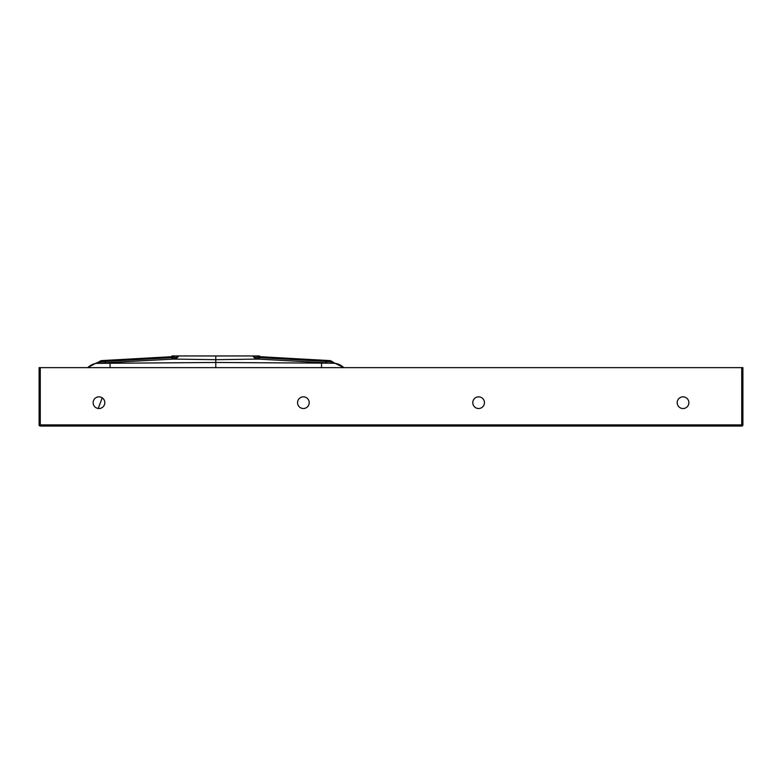 <?xml version="1.0" encoding="UTF-8"?>
<svg xmlns="http://www.w3.org/2000/svg" width="782" height="782" viewBox="0 0 782 782"><rect width="100%" height="100%" fill="white"/><g stroke="black" fill="none" stroke-linecap="round" stroke-linejoin="round"><path stroke-width="1.17" d="M741.727 426.043L40.273 426.043A1.173 1.173 0 0 1 39.1 424.88L39.1 367.638L742.9 367.638L742.9 424.88A1.173 1.173 0 0 1 741.727 426.043L741.727 367.638M484.449 402.681A5.845 5.845 0 0 0 475.691 397.627A5.845 5.845 0 0 0 475.691 407.735A5.845 5.845 0 0 0 484.449 402.681M688.874 402.681A5.845 5.845 0 0 0 683.038 396.845A5.845 5.845 0 0 0 677.192 402.681A5.845 5.845 0 0 0 683.038 408.527A5.845 5.845 0 0 0 688.874 402.681M297.551 402.681A5.845 5.845 0 0 0 306.309 407.735A5.845 5.845 0 0 0 306.309 397.627A5.845 5.845 0 0 0 297.551 402.681M93.126 402.681A5.845 5.845 0 0 0 98.962 408.527A5.845 5.845 0 0 0 104.808 402.681A5.845 5.845 0 0 0 98.962 396.845A5.845 5.845 0 0 0 93.126 402.681M98.2 408.468L102.237 397.843M158.433 357.452L101.865 360.6A5.845 5.435 -95.2 0 1 102.129 360.58L172.92 356.631L102.129 360.6A5.845 5.445 90.1 0 0 99.089 361.792L171.727 357.697L172.92 356.631A8.758 8.025 -90.2 0 0 175.598 355.957L258.725 355.957A8.758 8.553 96.1 0 0 259.262 356.602M328.772 360.541L258.637 356.631L328.772 360.541A5.845 2.199 -87 0 1 328.811 360.541L273.123 357.452M335.889 363.444L335.39 363.366A15.767 15.767 165 0 1 343.816 367.638L329.701 360.6A5.845 5.435 -84.8 0 0 329.427 360.58L329.427 360.58A5.845 5.445 89.9 0 1 332.467 361.792L332.536 361.792M255.958 355.957A8.758 8.025 90.2 0 0 258.637 356.631L259.829 357.697L332.194 361.753A8.758 7.175 -81.1 0 0 335.39 363.366L257.962 359.075L215.783 359.691L215.783 362.477L96.166 363.366A15.767 15.767 -165 0 0 87.75 367.638L95.336 363.513M330.718 361.626A8.758 4.819 -87.7 0 0 333.23 363.19L215.783 362.477L215.783 367.638M321.48 367.638L321.568 363.092M215.783 355.957L215.783 359.691L173.594 359.075L98.327 363.19A8.758 4.819 87.7 0 0 100.839 361.626M109.988 363.092L110.076 367.638M99.363 361.753A8.758 7.175 81.1 0 1 96.166 363.366L95.678 363.444M202.343 355.957L229.214 355.957M171.405 356.66L171.972 355.957L176.233 355.957M257.649 355.957L256.76 355.957A8.758 8.201 89.8 0 0 259.497 356.631L273.172 357.452M332.194 361.753L332.467 361.792A8.758 7.732 -79.7 0 0 335.771 363.435M259.604 356.631L258.803 356.533L259.36 356.827M259.829 357.697A8.758 3.382 -85.9 0 1 257.962 359.075A8.758 7.409 89.6 0 1 252.772 355.957A8.758 7.439 1.7 0 0 259.829 357.697M174.806 355.957A8.758 8.201 -89.8 0 1 172.06 356.631L171.952 356.631M173.594 359.075A8.758 3.382 85.9 0 1 171.727 357.697A8.758 7.439 -1.7 0 0 178.785 355.957A8.758 7.409 90.4 0 1 173.594 359.075M259.145 356.592A8.758 5.396 134.6 0 1 258.725 355.957M172.421 356.592A8.758 5.396 -134.6 0 0 172.842 355.957A8.758 8.553 -96.1 0 1 172.294 356.602M40.273 367.638L40.273 424.88L742.9 424.88M327.941 360.541A5.845 2.209 93 0 0 326.7 361.47A8.758 3.206 -87.6 0 1 324.95 362.868M106.616 362.868A8.758 3.206 87.6 0 1 104.856 361.47A5.845 2.209 -93 0 0 103.625 360.541M95.785 363.435A8.758 7.732 79.7 0 0 99.089 361.792M39.1 424.88L40.273 424.88L40.273 426.043M329.701 360.6L328.811 360.541M101.865 360.6L95.287 363.522M172.196 356.827L158.384 357.452M259.585 355.957L260.152 356.66"/></g></svg>

